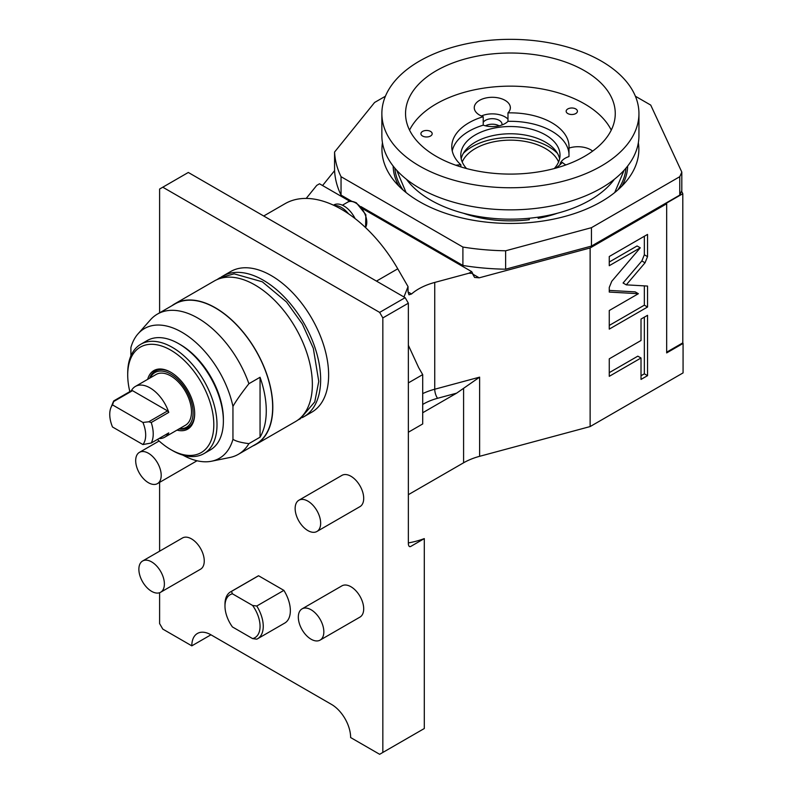<?xml version="1.0" encoding="UTF-8"?>
<svg xmlns="http://www.w3.org/2000/svg" width="794" height="794" viewBox="0 0 794 794"><rect width="100%" height="100%" fill="white"/><g stroke="black" fill="none" stroke-linecap="round" stroke-linejoin="round"><path stroke-width="1.19" d="M112.5 404.89L142.92 422.448A25.408 14.669 60 0 1 142.92 444.551L112.5 426.983A25.408 14.669 60 0 1 110.932 407.63A25.408 14.669 60 0 1 112.5 404.89L113.661 401.536L132.499 390.658L167.574 410.905L168.765 412.394L151.227 422.517A29.318 16.922 60 0 1 151.227 443.022L142.92 444.551M142.92 422.448L148.736 421.783L167.574 410.905M110.932 407.63L113.135 402.23A29.318 16.922 60 0 1 113.76 400.891L113.661 401.536M148.736 421.783L151.227 422.517M168.765 412.394A29.318 16.922 -120 0 0 150.036 387.899A29.318 16.922 -120 0 0 135.377 386.44L156.11 374.47A29.318 16.922 -120 0 1 170.76 375.929A29.318 16.922 60 0 1 189.915 401.764A29.318 16.922 60 0 1 185.419 425.247L164.695 437.216A29.318 16.922 -120 0 0 168.765 432.899L151.227 443.022M158.919 438.586A29.318 16.922 -120 0 0 164.695 437.216M135.377 386.44A29.318 16.922 -120 0 0 131.308 390.767L113.76 400.891M131.308 390.767L132.499 390.658M150.245 377.855A31.571 18.222 60 0 1 170.76 374.083A31.571 18.222 60 0 1 192.634 407.302A31.571 18.222 60 0 1 179.563 428.631M194.679 413.208A32.703 18.877 60 0 1 178.978 428.968M147.674 379.343A33.824 19.532 60 0 1 170.76 372.247L170.77 372.247A33.824 19.532 60 0 1 170.77 372.247A33.824 19.532 60 0 1 194.679 413.674A33.824 19.532 60 0 1 176.983 430.12M149.659 378.192A32.703 18.877 60 0 1 171.167 372.475M129.829 391.611A60.89 35.154 60 0 1 127.715 375.006A60.89 35.154 60 0 1 170.76 350.144A60.89 35.154 60 0 1 213.814 424.721A60.89 35.154 60 0 1 170.76 449.573L170.76 449.573A60.89 35.154 60 0 1 157.44 439.439M172.358 450.496L170.76 449.573L172.358 450.496A63.143 36.455 60 0 0 203.929 453.622A63.143 36.455 60 0 0 213.606 403.024A63.143 36.455 60 0 0 172.358 347.385A63.143 36.455 60 0 0 140.786 344.259A63.143 36.455 60 0 0 127.715 373.16L127.715 375.006M140.786 344.259L147.168 340.576A63.143 36.455 60 0 1 178.739 343.703L178.739 343.703A63.143 36.455 60 0 1 223.382 421.038A63.143 36.455 60 0 1 210.311 449.94L203.929 453.622M180.327 344.626L178.739 343.703L180.337 344.626A60.89 35.154 60 0 1 180.337 344.626A60.89 35.154 60 0 1 223.382 419.192L223.382 421.038M182.858 455.111A74.914 43.253 -120 0 0 211.611 461.215A74.914 43.253 -120 0 0 232.95 439.3L232.95 406.449A74.914 43.253 -120 0 0 190.441 337.966A74.914 43.253 -120 0 0 138.047 333.817A74.914 43.253 -120 0 0 130.901 347.534L130.901 355.871M138.047 333.817L150.453 319.803A80.958 46.737 60 0 1 157.391 314.106A80.958 46.737 60 0 1 197.875 318.116A80.958 46.737 60 0 1 248.899 383.71C241.108 393.685 235.788 401.268 232.95 406.449M248.899 383.71L260.055 377.269A80.958 46.737 60 0 1 260.055 437.186L260.055 377.269M232.95 439.3C235.788 441.216 241.108 442.655 248.899 443.638L260.055 437.186M248.899 443.638A80.958 46.737 60 0 1 238.349 454.317L255.886 444.193A80.958 46.737 60 0 0 268.303 379.324A80.958 46.737 60 0 0 215.412 307.983A80.958 46.737 -120 0 0 174.938 303.973L157.391 314.106M238.349 454.317A80.958 46.737 60 0 1 229.942 457.483L211.611 461.215M252.869 445.94A81.177 46.866 60 0 0 256.005 444.392A81.177 46.866 60 0 0 268.441 379.343A81.177 46.866 60 0 0 215.412 307.804A81.177 46.866 -120 0 0 174.819 303.784A81.177 46.866 -120 0 0 171.911 305.72M256.005 444.392L295.547 421.554A81.177 46.866 60 0 0 307.993 356.506A81.177 46.866 60 0 0 254.953 284.967A81.177 46.866 -120 0 0 214.37 280.947L174.819 303.784M302.256 417.614A81.177 46.866 60 0 0 303.834 416.771A81.177 46.866 60 0 0 316.28 351.722A81.177 46.866 60 0 0 263.251 280.183A81.177 46.866 -120 0 0 222.657 276.163A81.177 46.866 -120 0 0 221.139 277.106M222.657 276.163L230.627 271.558A81.177 46.866 60 0 1 271.22 275.578A81.177 46.866 60 0 1 324.26 347.117A81.177 46.866 60 0 1 311.814 412.165L303.834 416.771M159.604 592.721L159.604 623.578L162.79 629.096L191.811 645.85A27.056 15.622 60 0 1 197.418 633.463A27.056 15.622 60 0 1 210.946 634.803L331.495 704.407A27.056 15.622 60 0 1 350.63 737.547L379.651 754.3L382.837 752.454L382.837 317.928L379.651 312.399L162.79 187.205L159.604 189.041L159.604 312.826M159.604 482.375L159.604 551.185M316.915 531.484L359.97 506.632A18.044 10.411 -120 0 0 362.729 492.171A18.044 10.411 -120 0 0 350.948 476.271A18.044 10.411 -120 0 0 341.926 475.378L298.872 500.24A18.044 10.411 -120 0 0 296.112 514.691A18.044 10.411 -120 0 0 307.893 530.591A18.044 10.411 60 0 0 316.915 531.484A18.044 10.411 60 0 0 319.684 517.023A18.044 10.411 60 0 0 307.893 501.133A18.044 10.411 -120 0 0 298.872 500.24M160.646 592.245L200.515 569.229A18.044 10.411 -120 0 0 203.284 554.778A18.044 10.411 -120 0 0 191.493 538.878A18.044 10.411 -120 0 0 182.471 537.985L142.612 561.001A18.044 10.411 -120 0 0 139.843 575.452A18.044 10.411 -120 0 0 151.634 591.351A18.044 10.411 60 0 0 160.646 592.245A18.044 10.411 60 0 0 163.415 577.794A18.044 10.411 60 0 0 151.634 561.894A18.044 10.411 -120 0 0 142.612 561.001M320.101 640.113L359.97 617.097A18.044 10.411 -120 0 0 362.729 602.646A18.044 10.411 -120 0 0 350.948 586.746A18.044 10.411 -120 0 0 341.926 585.853L302.067 608.869A18.044 10.411 -120 0 0 299.298 623.33A18.044 10.411 -120 0 0 311.089 639.22A18.044 10.411 60 0 0 320.101 640.113A18.044 10.411 60 0 0 322.87 625.662A18.044 10.411 60 0 0 311.089 609.762A18.044 10.411 -120 0 0 302.067 608.869M258.566 575.759L231.461 591.411A27.056 15.622 -120 0 0 230.588 591.848L257.693 576.206A27.056 15.622 60 0 1 258.566 575.759L283.875 590.369A27.056 15.622 60 0 1 284.748 623.072L257.643 638.723A27.056 15.622 -120 0 0 256.77 606.021L283.875 590.369M408.354 542.917A248.056 143.218 -120 0 0 424.294 538.6L410.905 546.341C409.525 547.155 408.672 546.371 408.354 543.969L408.354 303.199L405.158 297.671L188.307 172.467L162.79 187.205M590.131 426.567L590.131 247.966L666.672 203.77L666.672 352.913L683.068 343.445L683.068 372.902L590.131 426.567L479.626 456.312A56.374 32.544 180 0 0 463.587 462.793L408.354 494.682M422.706 412.751L456.629 393.159L437.593 398.29A49.615 28.644 0 0 0 422.706 404.454M479.626 456.312L479.626 377.14L456.629 393.159M403.948 296.976L408.037 286.614L408.037 291.964L411.53 293.988A56.374 32.544 180 0 1 434.735 282.436L468.887 273.235L472.688 273.384L472.688 274.059L479.209 277.821L474.594 277.443L472.688 274.059M590.131 247.966L479.209 277.821M645.046 262.794L647.537 256.631L647.537 234.419L609.266 256.512L609.266 265.702L640.272 247.807L611.757 281.284L609.266 287.458L609.266 292.063L638.376 293.711L609.266 310.514L609.266 329.113L647.537 307.02L647.537 286.058L626.268 284.848L645.046 262.794L641.86 260.958L644.341 254.795L644.341 236.255M641.016 340.497L609.266 358.828L609.266 376.326L641.016 357.995L641.016 379.423L647.537 375.661L647.537 315.307L641.016 319.079L641.016 340.497M666.672 203.77L666.027 203.403L682.8 193.726L681.57 191.066M666.672 352.179L682.8 342.859L682.8 193.726M683.068 343.445L682.8 342.859M334.582 170.66L322.562 185.548M306.206 198.431L316.737 185.389L319.516 183.781L349.946 201.348M462.217 161.976A49.615 28.644 180 0 1 497.044 141.203A49.615 28.644 180 0 1 545.488 148.538A49.615 28.644 180 0 1 558.589 161.976M557.477 153.381A54.121 31.244 0 0 0 548.674 146.692A54.121 31.244 0 0 0 463.329 153.381M559.611 158.79A49.615 28.644 0 0 0 555.691 150.721A49.615 28.644 0 0 0 545.488 142.156A49.615 28.644 180 0 0 465.115 150.721A49.615 28.644 180 0 0 461.195 158.79M466.535 168.536A49.615 28.644 180 0 1 460.788 155.167A49.615 28.644 180 0 1 491.417 128.707A49.615 28.644 180 0 1 545.488 134.911A49.615 28.644 0 0 1 560.018 155.167A49.615 28.644 0 0 1 554.272 168.536M483.218 125.174A18.044 10.411 0 0 0 507.981 121.343L507.981 112.877A18.044 10.411 0 0 0 510.353 107.706A18.044 10.411 0 0 0 505.063 100.342A18.044 10.411 0 0 0 485.402 98.089A18.044 10.411 0 0 0 474.266 107.706A18.044 10.411 0 0 0 479.556 115.07A18.044 10.411 0 0 0 483.218 116.708L483.218 125.174A58.627 33.854 0 0 0 452.233 150.929M568.98 153.768A58.627 33.854 0 0 0 507.981 121.343M592.642 151.118A18.044 10.411 0 0 0 590.686 149.778A18.044 10.411 0 0 0 568.98 148.091L568.98 156.567A18.044 10.411 0 0 0 559.939 164.805M481.382 115.993A18.044 10.411 0 0 1 505.063 116.916A18.044 10.411 180 0 1 507.981 119.12M460.887 166.919L460.887 164.815A58.627 33.854 180 0 1 451.776 146.692A58.627 33.854 180 0 1 483.218 116.708M460.887 164.815A18.044 10.411 0 0 0 455.835 165.251M565.914 164.914A18.044 10.411 0 0 1 565.169 164.507A18.044 10.411 0 0 1 562.351 162.393A58.627 33.854 180 0 1 555.78 168.13M507.981 112.877A58.627 33.854 180 0 1 569.03 146.692A58.627 33.854 180 0 1 568.98 148.091M611.261 130.127A104.858 60.543 0 0 0 584.553 103.885A104.858 60.543 180 0 0 409.545 130.127M575.779 108.947A5.637 3.255 0 0 0 569.635 108.242A5.637 3.255 0 0 0 566.152 111.249A5.637 3.255 0 0 0 567.809 113.552A5.637 3.255 0 0 0 573.953 114.257A5.637 3.255 0 0 0 577.427 111.249A5.637 3.255 0 0 0 575.779 108.947M430.527 131.417A5.637 3.255 0 0 0 424.383 130.712A5.637 3.255 0 0 0 420.909 133.72A5.637 3.255 0 0 0 422.557 136.022A5.637 3.255 0 0 0 428.7 136.727A5.637 3.255 0 0 0 432.184 133.72A5.637 3.255 0 0 0 430.527 131.417M436.253 156.358A104.858 60.543 0 0 0 550.53 169.489A104.858 60.543 0 0 0 615.261 113.552A104.858 60.543 0 0 0 584.553 70.745A104.858 60.543 180 0 0 470.276 57.625A104.858 60.543 180 0 0 405.545 113.552A104.858 60.543 180 0 0 436.253 156.358M419.51 166.025A128.539 74.209 0 0 0 559.591 182.114A128.539 74.209 0 0 0 638.942 113.552A128.539 74.209 0 0 0 601.296 61.078A128.539 74.209 180 0 0 461.215 44.99A128.539 74.209 180 0 0 381.864 113.552A128.539 74.209 180 0 0 419.51 166.025M381.864 113.552L381.864 135.645A128.539 74.209 180 0 0 419.51 188.118A128.539 74.209 0 0 0 559.591 204.207A128.539 74.209 0 0 0 638.942 135.645L638.942 113.552M406.498 179.335A112.748 65.098 180 0 0 430.676 200.088A112.748 65.098 0 0 0 614.318 179.335M463.319 213.209A90.198 52.076 0 0 0 529.28 219.71L529.28 218.241M538.153 217.149L538.153 218.34A90.198 52.076 0 0 0 557.487 213.209M621.861 186.143A117.264 67.698 0 0 0 627.657 166.055M398.945 186.143A117.264 67.698 180 0 1 393.149 166.055M382.45 142.712A128.459 74.17 180 0 0 393.139 179.553A128.459 74.17 180 0 0 601.237 201.716A128.459 74.17 0 0 0 627.667 179.553A128.459 74.17 0 0 0 638.356 142.712M591.451 227.68L591.451 246.09L679.763 195.106L679.763 176.695L591.451 227.68L505.629 250.785A175.891 101.553 180 0 1 462.902 247.053L341.043 176.695A175.891 101.553 180 0 1 334.572 152.031L374.589 102.476L385.418 96.233M635.389 96.233L650.723 105.086L681.808 172.06A175.891 101.553 0 0 1 679.763 176.695M351.742 201.289L341.043 195.106A175.891 101.553 180 0 1 334.572 170.442L334.572 152.031M341.043 195.106L341.043 176.695M591.451 246.09L505.629 269.196A175.891 101.553 180 0 1 462.902 265.464L360.913 206.579M679.763 195.106A175.891 101.553 0 0 0 681.808 190.471L681.808 172.06M462.902 265.464L462.902 247.053M505.629 269.196L505.629 250.785M483.218 122.345A9.697 5.598 0 0 1 499.168 120.321A9.697 5.598 180 0 1 502.007 124.281A9.697 5.598 180 0 1 501.927 124.995M499.128 125.819A9.697 5.598 0 0 0 485.491 125.819M362.6 208.653L471.676 271.627L468.887 273.235M471.676 271.627L472.688 273.384M408.354 382.907L422.706 374.619L418.696 367.682L408.354 345.281M411.53 293.988L408.989 294.812L408.037 291.964M408.354 432.234L422.706 423.946L422.706 374.619M408.037 286.614L397.754 268.809A112.748 65.098 60 0 0 348.546 213.804A20.297 11.721 -120 0 0 334.214 205.527A112.748 65.098 60 0 1 348.546 213.804M285.006 203.711L263.707 216.008L285.006 203.711A112.748 65.098 60 0 1 334.214 205.527M355.097 218.588A20.297 11.721 -120 0 0 333.788 204.981L333.45 205.17M626.268 284.848L623.072 283.011L641.86 260.958M647.537 307.02L644.341 305.174L644.341 285.87M609.266 325.431L644.341 305.174M638.376 293.711L635.18 291.874L609.266 290.406M640.272 247.807L637.076 245.961L609.266 262.02M641.016 375.741L644.341 373.815L644.341 317.153M609.266 372.644L637.83 356.159L641.016 357.995M647.537 375.661L644.341 373.815M405.158 297.671L379.651 312.399M408.354 303.199L382.837 317.928M410.21 546.59A248.056 143.218 60 0 0 410.905 546.341L410.567 546.5M424.294 538.6L424.294 728.525L382.837 752.454M210.946 634.803L191.811 645.85M148.438 453.255A18.044 10.411 -120 0 0 139.416 452.362A18.044 10.411 -120 0 0 136.657 466.822A18.044 10.411 -120 0 0 148.438 482.722A18.044 10.411 60 0 0 157.46 483.615A18.044 10.411 60 0 0 160.229 469.155A18.044 10.411 60 0 0 148.438 453.255M230.588 591.848A27.056 15.622 -120 0 0 224.98 604.244L224.98 606.08A24.803 14.322 -120 0 0 232.434 626.952L252.601 638.604A24.803 14.322 -120 0 0 252.601 605.455L232.434 593.813A24.803 14.322 -120 0 0 224.98 606.08M256.77 606.021L252.601 605.455M231.461 591.411L232.434 593.813M252.601 638.604L256.77 639.17A27.056 15.622 -120 0 0 257.643 638.723M463.587 462.793L463.587 388.415M479.626 377.14L434.735 389.229A56.374 32.544 0 0 0 422.706 393.606M434.735 282.436L434.735 389.229A6.769 2.332 -105.1 0 0 437.593 398.29M403.064 190.014A115.686 66.785 180 0 1 394.836 168.139M625.97 168.139A115.686 66.785 180 0 1 617.742 190.014M376.465 281.106L397.754 268.809M342.422 205.199L347.732 202.133A15.781 9.111 60 0 1 355.623 202.917A15.781 9.111 60 0 1 365.488 227.531M647.537 256.631L644.341 254.795M216.931 279.647L219.819 277.801L234.151 273.841L262.318 281.801L286.545 302.028L302.335 323.982L313.312 348.298L318.761 381.388L314.752 401.903L300.301 418.815L297.958 419.996M406.071 192.535L396.712 170.263M624.094 170.263L614.735 192.535M347.732 202.133C349.271 200.733 352.149 200.971 356.377 202.837L365.865 214.708L365.568 227.6M159.118 440.998L139.416 452.362M197.031 460.768L157.46 483.615"/></g></svg>
